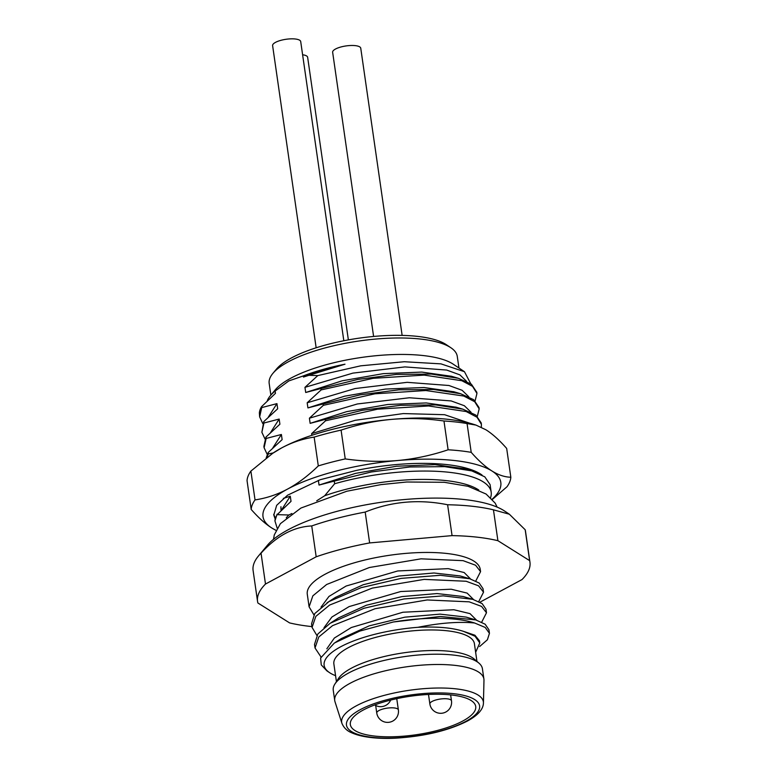 <?xml version="1.0" encoding="UTF-8"?>
<svg xmlns="http://www.w3.org/2000/svg" width="777" height="777" viewBox="0 0 777 777"><rect width="100%" height="100%" fill="white"/><g stroke="black" fill="none" stroke-linecap="round" stroke-linejoin="round"><path stroke-width="1.17" d="M462.771 721.027A63.345 19.464 171.8 0 0 475.718 706.487A63.345 19.464 171.8 0 0 431.915 694.327A63.345 19.464 171.8 0 0 363.286 710.023A63.345 19.464 171.8 0 0 350.33 724.553A63.345 19.464 171.8 0 0 394.143 736.722A63.345 19.464 171.8 0 0 462.771 721.027M341.938 723.377C343.832 727.796 347.037 730.914 351.554 732.73C362.762 737.82 380.332 738.985 395.862 738.15C424.436 736.363 448.251 730.671 467.327 721.095C477.894 715.364 483.265 709.323 483.44 702.991A71.571 21.999 171.8 0 0 435.606 688.053A71.571 21.999 171.8 0 0 356.313 705.837A71.571 21.999 171.8 0 0 341.938 723.377L335.004 701.728A75.359 23.164 -8.2 0 1 334.732 700.553A75.359 23.164 -8.2 0 1 350.145 683.265A75.359 23.164 171.8 0 1 431.789 664.588A75.359 23.164 171.8 0 1 483.906 679.059L482.42 668.774A75.359 23.164 171.8 0 0 479.04 663.218A75.359 23.164 171.8 0 0 420.833 654.807A75.359 23.164 171.8 0 0 348.659 672.979A75.359 23.164 -8.2 0 0 334.936 683.983A75.359 23.164 -8.2 0 0 333.255 690.267L334.732 700.553M483.44 702.991L483.974 680.254A75.359 23.164 171.8 0 0 483.906 679.059M334.936 683.983L338.422 678.574A70.989 21.814 -8.2 0 1 351.35 668.21A70.989 21.814 171.8 0 1 419.347 651.097A70.989 21.814 171.8 0 1 474.164 659.013L479.04 663.218M475.641 652.311L479.797 642.929L475.048 636.237L463.393 631.322C452.282 627.738 437.121 626.398 417.919 627.311A80.818 24.835 171.8 0 0 342.142 646.008A80.818 24.835 171.8 0 0 329.574 672.659A80.818 24.835 171.8 0 0 335.567 675.679M476.952 661.412L474.397 643.677A70.989 21.814 171.8 0 0 425.301 630.05A70.989 21.814 171.8 0 0 348.387 647.639A70.989 21.814 171.8 0 0 333.867 663.927L336.431 681.662M417.919 627.311C440.132 622.882 459.042 621.445 474.63 623.008A87.364 26.855 171.8 0 0 393.308 621.998L440.209 616.482L475.757 619.91L485.149 624.213L488.947 629.797L489.452 633.352L485.207 627.437L474.63 623.008M463.199 596.522L472.766 599.329L482.167 603.632L485.984 609.226L486.489 612.781L481.555 606.4L469.191 601.835L427.175 599.961L375.155 608.692L332.556 625.64L318.784 636.975L315.025 647.989L320.969 656.915M479.632 646.532L487.402 639.762L489.452 633.342M486.489 612.781L481.701 622.154M316.861 635.411L312.063 627.408L315.831 616.384L329.594 605.069L372.3 588.092L424.155 579.389L466.151 581.254L478.583 585.829L483.527 592.2L478.739 601.583M313.898 614.83L309.091 606.837L312.849 595.842L326.622 584.498L369.376 567.511L421.047 558.828L463.092 560.654L475.582 565.238L480.565 571.629L475.777 581.011M470.59 579.001L464.151 572.532L448.222 568.638L397.727 570.959L346.124 586.033L328.962 596.435L321.037 607.128M473.552 599.572L467.123 593.104L451.184 589.209L400.689 591.53L349.096 606.604L331.925 617.006L323.999 627.709M476.515 620.143L470.017 613.636L453.904 609.751L402.952 612.227L351.262 627.544L334.333 638.053L326.835 648.805M479.506 640.87L474.932 635.236L463.393 631.322M329.574 672.659L326.903 670.872L321.26 664.898L320.619 658.012L334.363 643.035L359.77 631.099L393.308 621.998M468.599 578.418L460.159 575.942L433.964 572.989L398.883 576.039L363.218 584.731L335.402 597.416M463.179 596.513L437.053 593.56L402.02 596.581L366.365 605.244L338.5 617.89M466.181 617.103L440.015 614.131L404.914 617.161L369.192 625.864L341.336 638.548L335.615 642.249M483.527 592.2L483.012 588.655L479.205 583.061L469.726 578.739L440.336 575.291L401.117 578.379L361.12 587.665L329.079 601.524L314.772 613.548L311.548 623.863L312.063 627.408M472.766 599.329L443.249 595.862L404.021 598.96L363.918 608.294L330.138 623.28L317.812 634.022L314.51 644.434L315.025 647.989M480.565 571.629L480.235 569.337A87.364 26.855 171.8 0 0 419.803 552.564A87.364 26.855 171.8 0 0 325.145 574.213A87.364 26.855 171.8 0 0 307.284 594.259L309.091 606.837M479.914 602.194L522.018 579.564A137.607 42.298 171.8 0 0 529.953 562.179A137.607 42.298 171.8 0 0 529.632 560.625L497.902 540.695A137.607 42.298 171.8 0 0 452.059 535.615L369.638 542.929A137.607 42.298 171.8 0 0 316.181 556.798L265.491 584.042A137.607 42.298 171.8 0 0 257.556 601.427A137.607 42.298 171.8 0 0 257.877 602.981L289.607 622.911A137.607 42.298 171.8 0 0 311.946 626.602M529.953 562.179L525.505 531.313A137.607 42.298 171.8 0 0 525.184 529.759L509.353 514.219L493.453 509.829A137.607 42.298 171.8 0 0 472.426 506.283A137.607 42.298 171.8 0 0 447.61 504.759C418.949 498.96 391.472 501.398 365.19 512.072A137.607 42.298 171.8 0 0 311.732 525.942C293.648 526.787 276.758 535.868 261.043 553.175A137.607 42.298 171.8 0 0 258.459 555.992A137.607 42.298 171.8 0 0 253.108 570.571L257.556 601.427M509.353 514.219L504.7 511.111A126.68 38.937 171.8 0 0 464.345 499.543A126.68 38.937 171.8 0 0 267.366 545.308L258.459 555.992M452.059 535.615L447.61 504.759M497.902 540.695L493.453 509.829M529.632 560.625L525.184 529.759M369.638 542.929L365.19 512.072M316.181 556.798L311.732 525.942M265.491 584.042L261.043 553.175M286.266 517.793A102.661 31.556 -8.2 0 1 288.889 514.986L291.89 513.51M277.185 528.185L274.922 520.901A109.207 33.566 171.8 0 1 277.146 514.656L288.889 514.996M478.807 490.054A102.661 31.556 -8.2 0 0 324.679 495.755L316.725 500.786M324.679 495.755L334.644 483.75L334.265 481.099L371.28 471.979L409.741 466.987L444.716 466.637L471.707 470.872L484.79 476.835L490.093 484.625L491.181 492.162A109.207 33.566 171.8 0 0 334.644 483.75M277.146 514.656L291.025 501.35L290.277 496.212L283.333 498.378M273.242 452.923L268.386 453.885L268.182 452.505L282.129 439.636L281.391 434.489L266.161 438.451L265.957 437.072L279.905 424.203L279.166 419.065L263.937 423.018L263.743 421.649L277.68 408.78L276.942 403.632L261.713 407.595L261.577 406.653A109.207 33.566 171.8 0 0 259.363 412.898L259.654 416.87L261.713 407.595M470.755 383.76L464.461 371.707L440.977 363.869L404.302 361.723L360.732 365.821L317.803 375.592L308.916 375.31L303.477 377.059L303.312 375.913L288.85 380.915L275.126 391.054L275.456 393.347L261.577 406.653M317.803 375.592L304.953 387.344L305.701 392.492L320.92 388.529L321.124 389.908L307.177 402.777L307.925 407.915L323.145 403.953L323.349 405.332L309.401 418.201L310.14 423.348L325.369 419.386L325.573 420.765L311.626 433.634L311.868 435.314M318.356 480.361L319.036 485.062L334.265 481.099M490.588 497.591A109.207 33.566 171.8 0 0 491.181 492.162M274.922 520.901L277.078 514.219M325.573 420.765L377.467 409.197L428.545 405.963L466.19 411.538L477 417.21L481.4 424.291L481.342 427.233M481.4 424.291L481.196 422.911L475.883 415.103L462.83 409.158L435.712 404.914L400.689 405.283L362.218 410.295L325.369 419.386M323.349 405.332L375.019 393.793L425.815 390.52L463.752 396.037L474.698 401.719L479.176 408.857L477.331 416.297M479.176 408.857L478.972 407.478L473.688 399.699L460.635 393.735L433.644 389.491L398.873 389.821L360.13 394.842L323.145 403.953M321.124 389.908L373.106 378.321L424.155 375.106L461.8 380.711L472.552 386.354L476.952 393.424L475.106 400.864M476.787 392.268L471.445 384.256L458.42 378.312L431.4 374.067L396.338 374.417L357.896 379.419L320.92 388.529M319.036 485.062L355.565 473.368L396.581 466.219L435.091 464.656L464.539 468.774L471.707 470.872M281.73 509.605L290.277 496.212M311.626 433.634L355.186 420.318L403.253 413.578L444.599 414.704L469.551 423.154M266.832 457.43L268.386 453.885M268.182 452.505L266.181 457.915M265.957 437.072L263.898 446.348L264.102 447.727L266.161 438.451M267.23 454.448L264.093 447.727M263.743 421.649L261.878 432.294M265.006 439.015L261.868 432.294L263.937 423.018M262.781 423.591L259.654 416.87M310.14 423.348L346.678 411.645L387.704 404.496L426.214 402.942L456.177 407.216M307.925 407.915L344.464 396.221L385.499 389.063L424.019 387.509L453.962 391.783M305.701 392.492L342.249 380.788L383.284 373.64L421.804 372.086L451.534 376.291M303.477 377.059C315.744 371.96 329.584 367.667 344.988 364.199L308.916 375.31M309.401 418.201L357.333 403.972L409.401 397.756L451.165 400.932L464.364 405.74L471.047 412.237M272.834 447.882L281.391 434.489M307.177 402.777L355.108 388.539L407.177 382.333L448.951 385.499L462.14 390.307L468.822 396.804M270.61 432.459L279.166 419.065M268.386 417.026L276.942 403.632M304.953 387.344L352.884 373.115L404.953 366.899L446.726 370.066L459.916 374.883L466.598 381.381M267.337 400.485A101.02 31.051 -8.2 0 1 270.347 395.736A101.02 31.051 -8.2 0 1 275.126 391.054M303.312 375.913A101.02 31.051 -8.2 0 1 344.988 364.199M464.461 371.707L453.253 364.199A95.017 29.205 171.8 0 0 422.979 355.526A95.017 29.205 171.8 0 0 290.977 378.108A95.017 29.205 171.8 0 0 275.252 389.85L270.347 395.736M270.862 395.124L269.182 383.459A95.017 29.205 -8.2 0 1 272.873 373.397A95.017 29.205 -8.2 0 1 420.61 339.063A95.017 29.205 -8.2 0 1 450.883 347.746A95.017 29.205 -8.2 0 1 457.264 356.352L458.945 368.016M272.873 373.397L276.437 369.124A90.647 27.855 -8.2 0 1 417.375 336.373A90.647 27.855 -8.2 0 1 446.26 344.648L450.883 347.746M272.115 453.681L281.624 447.931C292.026 442.385 302.865 438.782 314.151 437.101A131.051 40.278 171.8 0 1 341.084 430.118C357.896 424.495 374.737 420.92 391.637 419.386A120.134 36.927 -8.2 0 1 473.339 424.252L476.01 425.097L467.064 423.552A131.051 40.278 171.8 0 0 443.968 420.998C425.981 418.463 408.537 417.919 391.637 419.386A120.134 36.927 171.8 0 0 281.624 447.931A120.134 36.927 171.8 0 0 272.931 453.137L250.884 471.105A131.051 40.278 171.8 0 0 247.047 480.652L251.194 509.45C258.479 517.735 265.375 523.941 271.892 528.059A120.134 36.927 171.8 0 0 276.029 530.332M275.194 519.026L273.805 515.093L276.661 505.341L287.548 495.211L320.26 479.691L356.216 470.464A107.576 33.061 -8.2 0 1 481.138 474.426A107.576 33.061 -8.2 0 1 482.031 475.048M275.369 518.317L273.718 514.296M492.162 499.184A120.134 36.927 171.8 0 0 491.909 470.959A120.134 36.927 171.8 0 0 397.562 460.528A120.134 36.927 171.8 0 0 287.558 489.083A120.134 36.927 171.8 0 0 271.892 528.059L276 530.39M280.934 506.73L281.002 510.304M480.769 474.358L479.788 473.562M443.968 420.998L448.115 449.796C431.313 455.409 414.462 458.993 397.562 460.528C380.662 461.985 363.218 461.451 345.241 458.916A131.051 40.278 171.8 0 0 318.298 465.909C308.187 475.728 297.941 483.459 287.558 489.083C277.156 494.628 266.317 498.232 255.031 499.902A131.051 40.278 171.8 0 0 251.194 509.45M492.385 499.436L506.992 486.771A131.051 40.278 171.8 0 0 510.829 477.233C504.72 477.097 498.407 475.009 491.909 470.959C485.402 466.831 478.496 460.635 471.212 452.35A131.051 40.278 -8.2 0 0 448.115 449.796M510.829 477.233L506.672 448.426C499.388 440.141 492.492 433.945 485.984 429.817L476.01 425.097M314.151 437.101L318.298 465.909M250.884 471.105L255.031 499.902M341.084 430.118L345.241 458.916M467.064 423.552L471.212 452.35M343.822 340.744L300.709 41.579A14.2 4.361 171.8 0 0 290.899 38.85A14.2 4.361 171.8 0 0 275.514 42.366A14.2 4.361 -8.2 0 0 272.61 45.629L316.152 347.785M348.368 339.889L307.643 57.304A14.2 4.361 171.8 0 0 302.612 54.769M402.136 335.392L360.751 48.213A14.2 4.361 171.8 0 0 350.932 45.493A14.2 4.361 171.8 0 0 335.547 49.009A14.2 4.361 -8.2 0 0 332.643 52.263L373.601 336.451M465.85 721.367A67.259 20.678 171.8 0 0 453.651 693.686A67.259 20.678 171.8 0 0 360.207 709.683A67.259 20.678 171.8 0 0 372.397 737.354A67.259 20.678 171.8 0 0 465.85 721.367M451.486 700.825A10.917 10.917 0 0 1 445.843 712.004A10.917 10.917 0 0 1 429.866 703.943A10.917 3.361 -8.2 0 1 432.099 701.437A10.917 3.361 171.8 0 1 443.929 698.727A10.917 3.361 171.8 0 1 451.486 700.825L450.631 694.891M398.378 709.916A10.917 10.917 0 0 1 392.735 721.085A10.917 10.917 0 0 1 376.758 713.024A10.917 3.361 -8.2 0 1 378.991 710.518A10.917 3.361 171.8 0 1 390.821 707.818A10.917 3.361 171.8 0 1 398.378 709.916L396.756 698.659M335.392 597.426L327.02 602.806M338.51 617.9L331.128 622.649M466.181 617.113L474.456 619.541M479.759 642.929L479.467 640.87M476.952 393.424L476.748 392.055M455.662 407.061L462.83 409.158M453.467 391.637L460.635 393.735M451.252 376.214L458.42 378.312M429.866 703.943L428.496 694.463M374.737 704.933A10.917 10.917 0 0 0 390.666 700.077M376.758 713.024L375.67 705.467M273.485 539.345L274.281 534.926L280.41 523.649L300.942 508.041L346.775 491.249L380.866 484.625L406.75 482.002L444.279 482.294L468.084 486.305L486.072 494.017L495.143 503.098L497.154 507.109"/></g></svg>
